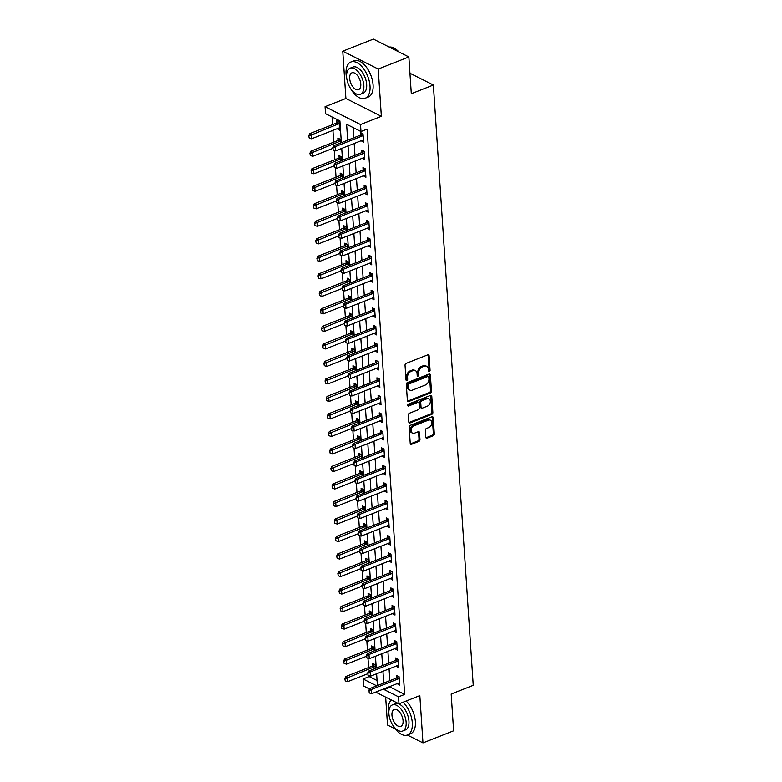 <?xml version="1.0" encoding="UTF-8"?>
<svg xmlns="http://www.w3.org/2000/svg" width="782" height="782" viewBox="0 0 782 782"><rect width="100%" height="100%" fill="white"/><g stroke="black" fill="none" stroke-linecap="round" stroke-linejoin="round"><path stroke-width="1.17" d="M429.289 371.646A1.075 0.772 116.7 0 0 430.071 370.345L429.103 355.742A1.535 1.114 116.7 0 0 427.803 354.842L406.151 363.386A1.535 1.114 116.7 0 0 405.037 365.233L406.005 379.847A1.075 0.772 116.7 0 0 407.696 379.182L407.569 377.286A4.897 3.548 116.7 0 1 411.127 371.372L412.925 370.658A4.897 3.548 116.7 0 1 415.418 370.688A4.897 3.548 116.7 0 1 417.07 373.542L417.197 375.428A1.075 0.772 116.7 0 0 418.878 374.764L418.751 372.877A4.897 3.548 116.7 0 1 422.309 366.953L424.118 366.24A4.897 3.548 116.7 0 1 426.61 366.269A4.897 3.548 116.7 0 1 428.262 369.124L428.389 371.01A1.075 0.772 116.7 0 0 429.289 371.646M428.399 371.137A1.075 0.772 116.7 0 0 429.113 369.866L428.145 355.253A1.535 1.114 116.7 0 0 428.018 354.774M406.024 379.964A1.075 0.772 116.7 0 0 406.738 378.693L406.611 376.807L407.569 377.286M417.207 375.546A1.075 0.772 116.7 0 0 417.92 374.285L417.793 372.388L418.751 372.877M425.809 437.265A1.535 1.114 116.7 0 0 427.109 438.164L433.179 435.77A1.535 1.114 116.7 0 0 434.293 433.912L433.218 417.686A1.535 1.114 116.7 0 0 431.918 416.786L410.267 425.33A1.535 1.114 116.7 0 0 409.152 427.177L410.227 443.404A1.535 1.114 116.7 0 0 411.528 444.313L418.859 441.41A1.535 1.114 116.7 0 0 419.973 439.562L419.514 432.622A1.535 1.114 116.7 0 0 418.223 431.723L414.577 433.15A4.096 2.972 116.7 0 1 412.495 433.13A4.096 2.972 116.7 0 1 411.224 429.445A4.096 2.972 116.7 0 1 414.089 425.799L428.35 420.169A4.096 2.972 116.7 0 1 430.432 420.198A4.096 2.972 116.7 0 1 431.703 423.883A4.096 2.972 116.7 0 1 428.839 427.529L426.464 428.468A1.535 1.114 116.7 0 0 425.349 430.315L425.809 437.265M390.228 686.371L390.286 687.183L404.656 694.416L398.537 696.83L398.996 703.839L375.692 692.109M408.859 56.949L378.214 69.041L342.76 51.192L373.395 39.1L408.859 56.949L411.303 93.723L433.365 85.023L473.237 685.335L451.175 694.035L453.619 730.808L422.974 742.9L419.836 695.618L398.996 703.839M342.76 51.192L345.898 98.473L381.352 116.323L378.214 69.041M381.352 116.323L360.522 124.543L360.981 131.542L346.612 124.309L347.667 140.203M404.656 694.416L367.11 129.128L360.981 131.542M430.335 392.994A1.535 1.114 116.7 0 0 431.449 391.147L430.374 374.92A1.535 1.114 116.7 0 0 429.083 374.021L407.422 382.564A1.535 1.114 116.7 0 0 406.308 384.412L407.393 400.638A1.535 1.114 116.7 0 0 408.683 401.537L430.335 392.994L429.377 392.515A1.535 1.114 116.7 0 0 430.491 390.668L429.416 374.441A1.535 1.114 116.7 0 0 429.289 373.962M431.791 396.308L432.866 412.534A1.535 1.114 116.7 0 1 431.762 414.382L410.1 422.925A1.535 1.114 116.7 0 1 408.81 422.026L408.351 415.076A1.535 1.114 116.7 0 1 409.465 413.228L418.243 409.768A1.535 1.114 116.7 0 0 419.357 407.921L419.044 403.307A1.535 1.114 116.7 0 0 417.754 402.407L408.615 406.014A1.075 0.772 116.7 0 1 408.487 404.089L430.501 395.409A1.535 1.114 116.7 0 1 431.791 396.308L430.833 395.819L431.908 412.046L432.866 412.534M385.663 697.124L387.52 725.051L395.33 728.98M407.354 735.041L422.974 742.9M353.122 127.583L353.796 137.788M354.178 143.497L354.96 155.295M355.341 161.014L356.123 172.812M356.504 178.521L357.286 190.319M357.667 196.038L358.449 207.836M358.83 213.545L359.612 225.353M359.994 231.061L360.776 242.86M361.157 248.568L361.939 260.377M362.32 266.085L363.102 277.884M363.483 283.592L364.265 295.401M364.647 301.109L365.429 312.908M365.81 318.616L366.592 330.424M366.973 336.133L367.755 347.931M368.136 353.64L368.918 365.448M369.3 371.157L370.082 382.955M370.463 388.674L371.245 400.472M371.626 406.181L372.408 417.979M372.789 423.697L373.571 435.496M373.952 441.204L374.734 453.003M375.116 458.721L375.898 470.52M376.279 476.228L377.061 488.027M377.442 493.745L378.224 505.543M378.605 511.252L379.387 523.05M379.759 528.769L380.551 540.567M380.922 546.276L381.714 558.074M382.085 563.793L382.877 575.591M383.248 581.3L384.04 593.098M384.412 598.817L385.203 610.615M385.575 616.324L386.367 628.122M386.738 633.84L387.53 645.639M387.901 651.347L388.693 663.146M389.065 668.864L389.856 680.663M361.167 140.74L363.581 142.246L363.024 133.839L360.629 132.637L360.785 134.983M362.33 158.247L364.744 159.753L364.187 151.356L361.792 150.144L361.949 152.5M363.493 175.764L365.908 177.27L365.35 168.863L362.956 167.661L363.112 170.007M364.656 193.281L367.071 194.777L366.514 186.38L364.119 185.168L364.275 187.524M365.82 210.788L368.234 212.293L367.677 203.887L365.282 202.685L365.438 205.031M366.983 228.305L369.397 229.8L368.84 221.404L366.445 220.192L366.602 222.547M368.146 245.812L370.56 247.317L370.003 238.911L367.608 237.708L367.765 240.054M369.309 263.329L371.724 264.834L371.167 256.428L368.772 255.215L368.928 257.571M370.473 280.836L372.887 282.341L372.33 273.935L369.935 272.732L370.091 275.078M371.636 298.353L374.05 299.858L373.493 291.451L371.098 290.239L371.255 292.595M372.799 315.86L375.213 317.365L374.656 308.958L372.261 307.756L372.418 310.112M373.962 333.376L376.377 334.882L375.819 326.475L373.425 325.263L373.581 327.619M375.125 350.883L377.54 352.389L376.983 343.982L374.588 342.78L374.744 345.136M376.289 368.4L378.703 369.906L378.146 361.499L375.751 360.287L375.907 362.643M377.452 385.907L379.866 387.413L379.309 379.006L376.914 377.804L377.071 380.16M378.615 403.424L381.03 404.929L380.472 396.523L378.077 395.311L378.234 397.667M379.778 420.931L382.193 422.436L381.636 414.03L379.241 412.828L379.397 415.183M380.942 438.448L383.356 439.953L382.799 431.547L380.404 430.335L380.56 432.69M382.105 455.955L384.519 457.46L383.962 449.054L381.567 447.851L381.724 450.207M383.268 473.472L385.682 474.977L385.125 466.571L382.73 465.358L382.887 467.714M384.431 490.979L386.846 492.484L386.288 484.078L383.894 482.875L384.05 485.231M385.594 508.496L388.009 510.001L387.452 501.594L385.057 500.382L385.213 502.738M386.758 526.003L389.172 527.508L388.615 519.101L386.22 517.899L386.376 520.255M387.921 543.519L390.335 545.025L389.778 536.618L387.383 535.406L387.54 537.762M389.084 561.026L391.499 562.532L390.941 554.125L388.546 552.923L388.703 555.279M390.247 578.543L392.662 580.048L392.105 571.642L389.71 570.43L389.866 572.786M391.411 596.05L393.825 597.556L393.268 589.149L390.873 587.947L391.029 590.302M392.574 613.567L394.988 615.072L394.431 606.666L392.036 605.463L392.193 607.809M393.737 631.074L396.151 632.579L395.594 624.173L393.199 622.971L393.356 625.326M394.9 648.591L397.315 650.096L396.757 641.69L394.363 640.487L394.519 642.833M396.063 666.098L398.478 667.603L397.921 659.197L395.526 657.994L395.682 660.35M397.227 683.615L399.641 685.12L399.084 676.713L396.689 675.511L396.845 677.857M332.037 116.968L332.546 124.661M332.927 130.369L333.709 142.168M334.256 150.437L334.872 159.684M335.419 167.944L336.035 177.201M336.583 185.461L337.198 194.708M337.746 202.968L338.362 212.225M338.909 220.485L339.525 229.732M340.072 237.992L340.688 247.249M341.235 255.509L341.851 264.756M342.399 273.016L343.015 282.273M343.562 290.533L344.178 299.78M344.725 308.04L345.341 317.297M345.888 325.556L346.504 334.804M347.052 343.063L347.667 352.32M348.215 360.58L348.831 369.827M349.378 378.087L349.994 387.344M350.541 395.604L351.157 404.851M351.704 413.111L352.32 422.368M352.868 430.628L353.484 439.875M354.031 448.135L354.647 457.392M355.194 465.652L355.81 474.899M356.357 483.159L356.973 492.416M357.521 500.676L358.136 509.923M358.684 518.183L359.3 527.439M359.847 535.699L360.463 544.946M361.01 553.216L361.626 562.463M362.174 570.723L362.789 579.97M363.337 588.24L363.953 597.487M364.5 605.747L365.116 614.994M365.663 623.264L366.279 632.511M366.826 640.771L367.442 650.018M367.99 658.288L368.605 667.535M369.153 675.795L369.202 676.567L377.071 680.526M337.208 128.678L339.632 130.183L339.065 121.777L336.671 120.575L336.827 122.93M340.483 143.038L340.229 139.294L337.834 138.082L337.99 140.437M341.646 160.554L341.392 156.801L338.997 155.598L339.153 157.954M342.809 178.061L342.555 174.318L340.16 173.105L340.317 175.461M343.972 195.578L343.718 191.825L341.323 190.622L341.48 192.978M345.136 213.085L344.882 209.341L342.487 208.129L342.643 210.485M346.299 230.602L346.045 226.848L343.65 225.646L343.806 228.002M347.462 248.109L347.208 244.365L344.813 243.163L344.97 245.509M348.625 265.626L348.371 261.872L345.976 260.67L346.133 263.026M349.789 283.133L349.534 279.389L347.14 278.187L347.296 280.533M350.952 300.65L350.698 296.896L348.303 295.694L348.459 298.05M352.115 318.157L351.861 314.413L349.466 313.211L349.622 315.557M353.278 335.673L353.024 331.92L350.629 330.718L350.786 333.073M354.442 353.181L354.187 349.437L351.792 348.234L351.949 350.58M355.605 370.697L355.351 366.944L352.956 365.741L353.112 368.097M356.768 388.204L356.514 384.461L354.119 383.258L354.275 385.604M357.931 405.721L357.677 401.977L355.282 400.765L355.439 403.121M359.094 423.228L358.84 419.484L356.445 418.282L356.602 420.628M360.258 440.745L360.003 437.001L357.609 435.789L357.765 438.145M361.421 458.262L361.167 454.508L358.772 453.306L358.928 455.652M362.584 475.769L362.33 472.025L359.935 470.813L360.091 473.169M363.747 493.286L363.493 489.532L361.098 488.33L361.255 490.676M364.911 510.793L364.656 507.049L362.262 505.837L362.418 508.192M366.074 528.309L365.82 524.556L363.425 523.353L363.581 525.699M367.237 545.816L366.983 542.073L364.588 540.861L364.744 543.216M368.4 563.333L368.146 559.58L365.751 558.377L365.908 560.733M369.563 580.84L369.309 577.096L366.914 575.884L367.071 578.24M370.727 598.357L370.473 594.603L368.078 593.401L368.234 595.757M371.89 615.864L371.636 612.12L369.241 610.908L369.397 613.264M373.053 633.381L372.799 629.627L370.404 628.425L370.56 630.781M374.216 650.888L373.962 647.144L371.567 645.932L371.724 648.288M375.38 668.405L375.125 664.651L372.731 663.449L372.887 665.805M433.365 85.023L409.934 73.234M369.466 688.971L363.542 685.99L363.073 678.981L376.709 685.843M369.202 676.567L363.073 678.981M341.353 142.695L339.906 120.927L325.527 113.693L325.068 106.694L360.522 124.543M345.898 98.473L325.068 106.694M384.109 688.795L384.158 689.597L398.537 696.83M348.049 145.921L348.831 157.72M349.212 163.428L349.994 175.227M350.375 180.945L351.157 192.743M351.538 198.452L352.32 210.25M352.702 215.969L353.484 227.767M353.865 233.476L354.647 245.274M355.028 250.993L355.81 262.791M356.191 268.5L356.973 280.298M357.354 286.017L358.136 297.815M358.518 303.524L359.3 315.322M359.681 321.04L360.463 332.839M360.844 338.547L361.626 350.346M362.007 356.064L362.789 367.863M363.171 373.571L363.953 385.37M364.334 391.088L365.116 402.886M365.497 408.595L366.279 420.403M366.66 426.112L367.442 437.91M367.823 443.619L368.605 455.427M368.987 461.136L369.769 472.934M370.15 478.643L370.932 490.451M371.313 496.159L372.095 507.958M372.476 513.666L373.258 525.475M373.64 531.183L374.422 542.982M374.803 548.69L375.585 560.499M375.966 566.207L376.748 578.006M377.129 583.724L377.911 595.522M378.293 601.231L379.075 613.029M379.456 618.748L380.238 630.546M380.619 636.255L381.401 648.053M381.782 653.772L382.564 665.57M382.945 671.279L383.727 683.077M377.403 685.57L376.621 673.771M376.24 668.063L375.458 656.264M375.077 650.546L374.295 638.747M373.913 633.039L373.131 621.24M372.75 615.522L371.968 603.724M371.587 598.015L370.805 586.207M370.424 580.498L369.642 568.7M369.26 562.991L368.478 551.183M368.097 545.474L367.315 533.676M366.934 527.967L366.152 516.159M365.771 510.451L364.989 498.652M364.608 492.943L363.825 481.135M363.444 475.427L362.662 463.628M362.281 457.92L361.499 446.111M361.118 440.403L360.336 428.604M359.955 422.896L359.173 411.088M358.791 405.379L358.009 393.581M357.628 387.862L356.846 376.064M356.465 370.355L355.683 358.557M355.302 352.838L354.52 341.04M354.138 335.331L353.356 323.533M352.975 317.815L352.193 306.016M351.812 300.308L351.03 288.509M350.649 282.791L349.867 270.992M349.495 265.284L348.704 253.485M348.332 247.767L347.54 235.969M347.169 230.26L346.377 218.461M346.006 212.743L345.214 200.945M344.842 195.236L344.051 183.438M343.679 177.719L342.887 165.921M342.516 160.212L341.724 148.414M390.286 687.183L384.158 689.597M337.228 128.981L339.486 128.092M361.186 141.043L362.877 140.134A1.554 1.134 116.7 0 0 362.496 140.213L335.537 150.858L335.253 146.654L362.222 136.009A1.554 1.134 116.7 0 0 362.584 135.804L363.131 135.374M362.349 158.55L364.608 157.661M363.513 176.067L365.771 175.178M364.676 193.574L366.367 192.675A1.554 1.134 116.7 0 0 365.986 192.753L339.026 203.388L338.743 199.185L365.712 188.55A1.554 1.134 116.7 0 0 366.074 188.335L366.621 187.915M365.839 211.091L368.097 210.202M367.002 228.598L369.26 227.709M368.166 246.115L369.857 245.206A1.554 1.134 116.7 0 0 369.475 245.284L342.516 255.929L342.233 251.726L369.202 241.091A1.554 1.134 116.7 0 0 369.563 240.876L370.111 240.455M369.329 263.622L371.587 262.732M370.492 281.139L372.75 280.249M371.655 298.646L373.337 297.747A1.554 1.134 116.7 0 0 372.965 297.825L346.006 308.46L345.722 304.257L372.682 293.621A1.554 1.134 116.7 0 0 373.053 293.406L373.601 292.986M372.818 316.163L375.077 315.273M373.982 333.67L376.24 332.78M375.145 351.186L376.826 350.277A1.554 1.134 116.7 0 0 376.455 350.365L349.495 361.001L349.212 356.797L376.171 346.162A1.554 1.134 116.7 0 0 376.543 345.947L377.09 345.527M376.308 368.693L377.989 367.794A1.554 1.134 116.7 0 0 377.618 367.872L350.659 378.508L350.375 374.304L377.335 363.669A1.554 1.134 116.7 0 0 377.706 363.454L378.253 363.034M377.471 386.21L379.729 385.321M378.635 403.717L380.893 402.828M379.798 421.234L381.479 420.325A1.554 1.134 116.7 0 0 381.108 420.413L354.148 431.048L353.865 426.845L380.824 416.21A1.554 1.134 116.7 0 0 381.196 415.995L381.743 415.574M380.961 438.741L383.219 437.852M382.124 456.258L384.382 455.368M383.288 473.765L384.969 472.866A1.554 1.134 116.7 0 0 384.597 472.944L357.638 483.579L357.354 479.376L384.314 468.741A1.554 1.134 116.7 0 0 384.685 468.526L385.233 468.105M384.451 491.282L386.709 490.392M385.614 508.789L387.872 507.899M386.777 526.306L388.459 525.396A1.554 1.134 116.7 0 0 388.087 525.484L361.118 536.12L360.844 531.916L387.804 521.281A1.554 1.134 116.7 0 0 388.175 521.066L388.722 520.646M387.94 543.813L389.622 542.913A1.554 1.134 116.7 0 0 389.25 542.991L362.281 553.627L362.007 549.433L388.967 538.788A1.554 1.134 116.7 0 0 389.338 538.583L389.886 538.153M389.104 561.329L391.362 560.44M390.267 578.836L392.525 577.947M391.43 596.353L393.111 595.454A1.554 1.134 116.7 0 0 392.74 595.532L365.771 606.167L365.497 601.964L392.456 591.329A1.554 1.134 116.7 0 0 392.828 591.114L393.375 590.693M392.593 613.86L394.851 612.971M393.757 631.377L396.015 630.488M394.92 648.884L396.601 647.985A1.554 1.134 116.7 0 0 396.23 648.063L369.26 658.708L368.987 654.505L395.946 643.86A1.554 1.134 116.7 0 0 396.318 643.654L396.865 643.224M396.083 666.401L398.341 665.511M397.246 683.918L399.504 683.018M426.61 366.269L425.652 365.79A4.897 3.548 116.7 0 0 423.16 365.761L424.118 366.24M417.793 372.388A4.897 3.548 116.7 0 1 421.351 366.475L423.16 365.761M415.418 370.688L414.46 370.199A4.897 3.548 116.7 0 0 411.967 370.169L412.925 370.658M406.611 376.807A4.897 3.548 116.7 0 1 410.169 370.883L411.967 370.169M407.51 401.117A1.535 1.114 116.7 0 0 407.725 401.058L429.377 392.515M428.79 377.1A1.075 0.772 116.7 0 0 427.881 376.465L408.878 383.972A1.075 0.772 116.7 0 0 408.096 385.262L408.233 387.256A4.897 3.548 116.7 0 0 409.876 390.11A4.897 3.548 116.7 0 0 412.368 390.14L425.369 385.008A4.897 3.548 116.7 0 0 428.917 379.094L428.79 377.1M428.428 376.474L427.471 375.995A1.075 0.772 116.7 0 0 426.923 375.986L427.881 376.465M409.876 390.11L408.918 389.632A4.897 3.548 116.7 0 1 407.275 386.777L407.139 384.783A1.075 0.772 116.7 0 1 407.921 383.483L426.923 375.986M408.927 422.505A1.535 1.114 116.7 0 0 409.142 422.446L430.804 413.903A1.535 1.114 116.7 0 0 431.908 412.046M418.536 402.417L417.578 401.938A1.535 1.114 116.7 0 0 416.796 401.928L407.725 405.506M427.353 406.171A4.096 2.972 116.7 0 0 430.227 402.525A4.096 2.972 116.7 0 0 428.956 398.84A4.096 2.972 116.7 0 0 426.864 398.81L421.84 400.795A1.535 1.114 116.7 0 0 420.736 402.642L421.039 407.256A1.535 1.114 116.7 0 0 422.329 408.155L427.353 406.171M428.956 398.84L427.989 398.351A4.096 2.972 116.7 0 0 425.907 398.331L426.864 398.81M421.557 408.145L420.599 407.657A1.535 1.114 116.7 0 1 420.081 406.767L419.778 402.163A1.535 1.114 116.7 0 1 420.882 400.316L425.907 398.331M430.432 420.198L429.474 419.709A4.096 2.972 116.7 0 0 427.392 419.69L428.35 420.169M412.495 433.13L411.537 432.651A4.096 2.972 116.7 0 1 410.267 428.956A4.096 2.972 116.7 0 1 413.131 425.31L427.392 419.69M410.355 443.893A1.535 1.114 116.7 0 0 410.57 443.824L417.901 440.931A1.535 1.114 116.7 0 0 419.015 439.083L418.556 432.133A1.535 1.114 116.7 0 0 418.438 431.654M425.936 437.744A1.535 1.114 116.7 0 0 426.151 437.676L432.221 435.281A1.535 1.114 116.7 0 0 433.336 433.433L432.26 417.207A1.535 1.114 116.7 0 0 432.133 416.728M338.606 121.552L336.905 122.872A1.554 1.134 -63.3 0 1 336.534 123.087L309.574 133.722L311.295 134.592L311.578 138.795L338.538 128.16A1.554 1.134 -63.3 0 1 338.919 128.072L339.486 128.062M308.763 135.765L309.193 138.013L308.763 135.765L309.574 133.722M339.173 123.321L338.626 123.742A1.554 1.134 -63.3 0 1 338.264 123.957L309.056 135.912M311.578 138.795L309.193 138.013M333.015 147.964L333.152 150.066L333.015 147.964L335.253 146.654L333.533 145.784L360.492 135.149A1.554 1.134 116.7 0 0 360.864 134.934L362.565 133.605M333.152 150.066L335.537 150.858M333.533 145.784L332.721 147.827M339.769 139.059L338.068 140.389A1.554 1.134 -63.3 0 1 337.697 140.594L310.737 151.239L312.458 152.099L312.741 156.302L332.761 148.404M309.926 153.272L310.356 155.52L309.926 153.272L310.737 151.239M340.336 140.828L339.789 141.259A1.554 1.134 -63.3 0 1 339.427 141.464L310.219 153.419M312.741 156.302L310.356 155.52M340.932 156.576L339.232 157.896A1.554 1.134 -63.3 0 1 338.86 158.111L311.901 168.746L313.621 169.616L313.905 173.819L333.924 165.921M311.089 170.789L311.519 173.037L311.089 170.789L311.901 168.746M341.499 158.345L340.952 158.766A1.554 1.134 -63.3 0 1 340.59 158.981L311.383 170.935M313.905 173.819L311.519 173.037M342.096 174.083L340.395 175.412A1.554 1.134 -63.3 0 1 340.023 175.618L313.064 186.263L314.784 187.133L315.068 191.326L335.087 183.428M312.253 188.296L312.683 190.544L312.253 188.296L313.064 186.263M342.663 175.852L342.115 176.282A1.554 1.134 -63.3 0 1 341.754 176.488L312.546 188.442M315.068 191.326L312.683 190.544M334.178 165.481L334.315 167.583L334.178 165.481L336.416 164.161L334.696 163.291L361.655 152.656A1.554 1.134 116.7 0 0 362.027 152.441L363.728 151.121M364.608 157.632L364.041 157.651A1.554 1.134 116.7 0 0 363.659 157.729L336.7 168.365L336.416 164.161L363.386 153.526A1.554 1.134 116.7 0 0 363.747 153.311L364.295 152.891M334.315 167.583L336.7 168.365M334.696 163.291L333.885 165.334M335.341 182.988L335.478 185.09L335.341 182.988L337.58 181.678L335.859 180.808L362.819 170.173A1.554 1.134 116.7 0 0 363.19 169.958L364.891 168.629M365.771 175.139L365.204 175.158A1.554 1.134 116.7 0 0 364.823 175.236L337.863 185.881L337.58 181.678L364.549 171.033A1.554 1.134 116.7 0 0 364.911 170.828L365.458 170.408M335.478 185.09L337.863 185.881M335.859 180.808L335.048 182.851M336.504 200.505L336.641 202.606L336.504 200.505L338.743 199.185L337.022 198.315L363.982 187.68A1.554 1.134 116.7 0 0 364.353 187.465L366.054 186.145M336.641 202.606L339.026 203.388M337.022 198.315L336.211 200.358M343.259 191.6L341.558 192.919A1.554 1.134 -63.3 0 1 341.187 193.134L314.227 203.77L315.948 204.64L316.231 208.843L336.25 200.945M313.416 205.813L313.846 208.061L313.416 205.813L314.227 203.77M343.826 193.369L343.278 193.789A1.554 1.134 -63.3 0 1 342.917 194.004L313.709 205.959M316.231 208.843L313.846 208.061M337.668 218.022L337.804 220.113L337.668 218.022L339.906 216.702L338.186 215.832L365.145 205.197A1.554 1.134 116.7 0 0 365.517 204.982L367.217 203.652M368.097 210.162L367.53 210.182A1.554 1.134 116.7 0 0 367.149 210.26L340.19 220.905L339.906 216.702L366.875 206.057A1.554 1.134 116.7 0 0 367.237 205.852L367.784 205.431M337.804 220.113L340.19 220.905M338.186 215.832L337.374 217.875M395.809 49.188A19.012 10.156 68.5 0 1 395.985 49.315A19.012 10.156 68.5 0 1 398.976 51.974M398.771 51.866A19.482 10.41 -111.5 0 0 395.633 49.061A19.482 10.41 -111.5 0 0 389.211 47.057M350.287 88.053A19.482 10.41 -111.5 0 0 365.194 98.249A19.482 10.41 -111.5 0 0 370.023 86.157A19.482 10.41 -111.5 0 0 362.936 67.868A19.482 10.41 -111.5 0 0 350.893 62.003A19.482 10.41 -111.5 0 0 346.064 74.094A19.482 10.41 -111.5 0 0 346.964 79.627M365.194 98.249L368.254 97.036A19.482 10.41 -111.5 0 0 373.082 84.945A19.482 10.41 -111.5 0 0 366.005 66.656A19.482 10.41 -111.5 0 0 353.953 60.791L350.893 62.003M350.072 68.19L352.897 67.076A14.027 7.497 68.5 0 1 361.567 71.299A14.027 7.497 68.5 0 1 366.67 84.466A14.027 7.497 68.5 0 1 363.19 93.175L360.375 94.29A14.027 7.497 -111.5 0 0 363.845 85.58A14.027 7.497 -111.5 0 0 358.752 72.413A14.027 7.497 -111.5 0 0 350.072 68.19A14.027 7.497 -111.5 0 0 346.602 76.9A14.027 7.497 -111.5 0 0 351.695 90.067A14.027 7.497 -111.5 0 0 360.375 94.29M349.662 78.444A9.042 4.829 -111.5 0 0 352.956 86.929A9.042 4.829 -111.5 0 0 358.537 89.647A9.042 4.829 -111.5 0 0 360.785 84.036A9.042 4.829 -111.5 0 0 357.491 75.551A9.042 4.829 -111.5 0 0 351.91 72.824A9.042 4.829 -111.5 0 0 349.662 78.444M392.584 724.797A19.482 10.41 -111.5 0 0 407.481 734.982A19.482 10.41 -111.5 0 0 412.31 722.891A19.482 10.41 -111.5 0 0 403.092 702.226M391.293 699.958A19.482 10.41 -111.5 0 0 388.361 710.838A19.482 10.41 -111.5 0 0 389.26 716.361M407.481 734.982L410.55 733.78A19.482 10.41 -111.5 0 0 415.379 721.688A19.482 10.41 -111.5 0 0 406.151 701.014M392.368 704.924L395.184 703.82A14.027 7.497 68.5 0 1 403.864 708.033A14.027 7.497 68.5 0 1 408.957 721.209A14.027 7.497 68.5 0 1 405.487 729.909L402.662 731.023A14.027 7.497 -111.5 0 0 406.141 722.314A14.027 7.497 -111.5 0 0 401.039 709.147A14.027 7.497 -111.5 0 0 392.368 704.924A14.027 7.497 -111.5 0 0 388.889 713.634A14.027 7.497 -111.5 0 0 393.991 726.801A14.027 7.497 -111.5 0 0 402.662 731.023M391.958 715.178A9.042 4.829 -111.5 0 0 395.242 723.663A9.042 4.829 -111.5 0 0 400.834 726.38A9.042 4.829 -111.5 0 0 403.072 720.769A9.042 4.829 -111.5 0 0 399.788 712.285A9.042 4.829 -111.5 0 0 394.196 709.567A9.042 4.829 -111.5 0 0 391.958 715.178M344.422 209.107L342.721 210.436A1.554 1.134 -63.3 0 1 342.35 210.641L315.39 221.286L317.111 222.156L317.394 226.36L337.413 218.452M314.579 223.329L315.009 225.568L314.579 223.329L315.39 221.286M344.989 210.876L344.442 211.306A1.554 1.134 -63.3 0 1 344.08 211.511L314.872 223.466M317.394 226.36L315.009 225.568M345.585 226.624L343.885 227.943A1.554 1.134 -63.3 0 1 343.513 228.158L316.554 238.793L318.274 239.663L318.557 243.867L338.577 235.969M315.742 240.836L316.172 243.085L315.742 240.836L316.554 238.793M346.152 228.393L345.605 228.813A1.554 1.134 -63.3 0 1 345.243 229.028L316.036 240.983M318.557 243.867L316.172 243.085M346.749 244.131L345.048 245.46A1.554 1.134 -63.3 0 1 344.676 245.675L317.717 256.31L319.437 257.18L319.721 261.383L339.74 253.476M316.906 258.353L317.336 260.592L316.906 258.353L317.717 256.31M347.316 245.9L346.768 246.33A1.554 1.134 -63.3 0 1 346.406 246.535L317.199 258.49M319.721 261.383L317.336 260.592M347.912 261.647L346.211 262.967A1.554 1.134 -63.3 0 1 345.84 263.182L318.88 273.817L320.6 274.687L320.884 278.891L340.903 270.992M318.069 275.86L318.499 278.109L318.069 275.86L318.88 273.817M348.479 263.417L347.931 263.837A1.554 1.134 -63.3 0 1 347.57 264.052L318.362 276.007M320.884 278.891L318.499 278.109M349.075 279.154L347.374 280.484A1.554 1.134 -63.3 0 1 347.003 280.699L320.043 291.334L321.764 292.204L322.047 296.407L342.066 288.499M319.232 293.377L319.662 295.616L319.232 293.377L320.043 291.334M349.642 280.924L349.095 281.354A1.554 1.134 -63.3 0 1 348.733 281.559L319.525 293.514M322.047 296.407L319.662 295.616M338.831 235.529L338.968 237.63L338.831 235.529L341.069 234.209L339.349 233.339L366.308 222.704A1.554 1.134 116.7 0 0 366.68 222.489L368.381 221.169M369.26 227.679L368.693 227.699A1.554 1.134 116.7 0 0 368.312 227.777L341.353 238.412L341.069 234.209L368.039 223.574A1.554 1.134 116.7 0 0 368.4 223.359L368.948 222.938M338.968 237.63L341.353 238.412M339.349 233.339L338.538 235.382M339.994 253.045L340.131 255.147L339.994 253.045L342.233 251.726L340.512 250.856L367.472 240.221A1.554 1.134 116.7 0 0 367.843 240.006L369.544 238.676M340.131 255.147L342.516 255.929M340.512 250.856L339.701 252.899M341.157 270.552L341.294 272.654L341.157 270.552L343.396 269.233L341.675 268.363L368.635 257.728A1.554 1.134 116.7 0 0 369.006 257.513L370.707 256.193M371.587 262.703L371.02 262.723A1.554 1.134 116.7 0 0 370.639 262.801L343.679 273.436L343.396 269.233L370.365 258.598A1.554 1.134 116.7 0 0 370.727 258.383L371.274 257.962M341.294 272.654L343.679 273.436M341.675 268.363L340.864 270.406M342.32 288.069L342.457 290.171L342.32 288.069L344.559 286.75L342.839 285.88L369.798 275.244A1.554 1.134 116.7 0 0 370.169 275.029L371.87 273.7M372.75 280.21L372.183 280.23A1.554 1.134 116.7 0 0 371.802 280.318L344.842 290.953L344.559 286.75L371.528 276.114A1.554 1.134 116.7 0 0 371.89 275.899L372.437 275.479M342.457 290.171L344.842 290.953M342.839 285.88L342.027 287.923M343.484 305.576L343.621 307.678L343.484 305.576L345.722 304.257L344.002 303.387L370.961 292.751A1.554 1.134 116.7 0 0 371.333 292.546L373.034 291.217M343.621 307.678L346.006 308.46M344.002 303.387L343.19 305.43M350.238 296.671L348.537 297.991A1.554 1.134 -63.3 0 1 348.166 298.206L321.207 308.841L322.927 309.711L323.21 313.914L343.23 306.016M320.395 310.884L320.825 313.132L320.395 310.884L321.207 308.841M350.805 298.441L350.258 298.861A1.554 1.134 -63.3 0 1 349.896 299.076L320.688 311.031M323.21 313.914L320.825 313.132M344.647 323.093L344.784 325.195L344.647 323.093L346.885 321.773L345.165 320.903L372.124 310.268A1.554 1.134 116.7 0 0 372.496 310.053L374.197 308.724M375.077 315.244L374.5 315.254A1.554 1.134 116.7 0 0 374.128 315.342L347.169 325.977L346.885 321.773L373.845 311.138A1.554 1.134 116.7 0 0 374.216 310.923L374.764 310.503M344.784 325.195L347.169 325.977M345.165 320.903L344.354 322.946M351.401 314.178L349.701 315.508A1.554 1.134 -63.3 0 1 349.329 315.723L322.37 326.358L324.09 327.228L324.374 331.431L344.393 323.523M321.558 328.401L321.988 330.639L321.558 328.401L322.37 326.358M351.968 315.948L351.421 316.378A1.554 1.134 -63.3 0 1 351.059 316.583L321.852 328.538M324.374 331.431L321.988 330.639M345.81 340.6L345.947 342.702L345.81 340.6L348.049 339.28L346.328 338.42L373.288 327.775A1.554 1.134 116.7 0 0 373.659 327.57L375.36 326.241M376.24 332.751L375.663 332.77A1.554 1.134 116.7 0 0 375.292 332.849L348.332 343.484L348.049 339.28L375.008 328.645A1.554 1.134 116.7 0 0 375.38 328.43L375.927 328.01M345.947 342.702L348.332 343.484M346.328 338.42L345.517 340.453M352.565 331.695L350.864 333.015A1.554 1.134 -63.3 0 1 350.492 333.23L323.533 343.865L325.253 344.735L325.537 348.938L345.556 341.04M322.722 345.908L323.152 348.156L322.722 345.908L323.533 343.865M353.132 333.464L352.584 333.885A1.554 1.134 -63.3 0 1 352.223 334.1L323.015 346.055M325.537 348.938L323.152 348.156M346.973 358.117L347.11 360.219L346.973 358.117L349.212 356.797L347.491 355.927L374.451 345.292A1.554 1.134 116.7 0 0 374.822 345.077L376.523 343.748M347.11 360.219L349.495 361.001M347.491 355.927L346.68 357.97M353.728 349.202L352.027 350.532A1.554 1.134 -63.3 0 1 351.656 350.747L324.696 361.382L326.417 362.252L326.7 366.455L346.719 358.547M323.885 363.425L324.315 365.663L323.885 363.425L324.696 361.382M354.295 350.971L353.747 351.401A1.554 1.134 -63.3 0 1 353.386 351.607L324.178 363.562M326.7 366.455L324.315 365.663M348.137 375.624L348.273 377.726L348.137 375.624L350.375 374.304L348.655 373.444L375.614 362.799A1.554 1.134 116.7 0 0 375.986 362.594L377.686 361.264M348.273 377.726L350.659 378.508M348.655 373.444L347.843 375.477M354.891 366.719L353.19 368.039A1.554 1.134 -63.3 0 1 352.819 368.254L325.859 378.889L327.58 379.759L327.863 383.962L347.882 376.064M325.048 380.932L325.478 383.18L325.048 380.932L325.859 378.889M355.458 368.488L354.911 368.909A1.554 1.134 -63.3 0 1 354.549 369.124L325.341 381.078M327.863 383.962L325.478 383.18M349.3 393.141L349.437 395.242L349.3 393.141L351.538 391.821L349.818 390.951L376.777 380.316A1.554 1.134 116.7 0 0 377.149 380.101L378.85 378.771M379.729 385.291L379.153 385.301A1.554 1.134 116.7 0 0 378.781 385.389L351.822 396.024L351.538 391.821L378.498 381.186A1.554 1.134 116.7 0 0 378.869 380.971L379.417 380.551M349.437 395.242L351.822 396.024M349.818 390.951L349.007 392.994M356.054 384.226L354.354 385.555A1.554 1.134 -63.3 0 1 353.982 385.77L327.023 396.406L328.743 397.276L329.027 401.479L349.046 393.581M326.211 398.449L326.641 400.687L326.211 398.449L327.023 396.406M356.621 386.005L356.074 386.425A1.554 1.134 -63.3 0 1 355.712 386.631L326.505 398.585M329.027 401.479L326.641 400.687M350.463 410.648L350.6 412.749L350.463 410.648L352.702 409.328L350.981 408.468L377.941 397.823A1.554 1.134 116.7 0 0 378.312 397.618L380.013 396.288M380.893 402.798L380.316 402.818A1.554 1.134 116.7 0 0 379.944 402.896L352.985 413.531L352.702 409.328L379.661 398.693A1.554 1.134 116.7 0 0 380.032 398.478L380.58 398.058M350.6 412.749L352.985 413.531M350.981 408.468L350.17 410.501M357.218 401.743L355.517 403.062A1.554 1.134 -63.3 0 1 355.145 403.277L328.186 413.913L329.906 414.783L330.19 418.986L350.209 411.088M327.375 415.956L327.805 418.204L327.375 415.956L328.186 413.913M357.785 403.512L357.237 403.932A1.554 1.134 -63.3 0 1 356.875 404.147L327.668 416.102M330.19 418.986L327.805 418.204M358.381 419.25L356.68 420.579A1.554 1.134 -63.3 0 1 356.309 420.794L329.349 431.429L331.069 432.299L331.353 436.503L351.372 428.604M328.538 433.472L328.968 435.711L328.538 433.472L329.349 431.429M358.948 421.029L358.4 421.449A1.554 1.134 -63.3 0 1 358.039 421.654L328.831 433.619M331.353 436.503L328.968 435.711M359.544 436.767L357.843 438.086A1.554 1.134 -63.3 0 1 357.472 438.301L330.512 448.936L332.233 449.806L332.516 454.01L352.535 446.111M329.701 450.979L330.131 453.228L329.701 450.979L330.512 448.936M360.111 438.536L359.564 438.956A1.554 1.134 -63.3 0 1 359.202 439.171L329.994 451.126M332.516 454.01L330.131 453.228M360.707 454.274L359.006 455.603A1.554 1.134 -63.3 0 1 358.635 455.818L331.676 466.453L333.396 467.323L333.679 471.526L353.699 463.628M330.864 468.496L331.294 470.744L330.864 468.496L331.676 466.453M361.274 456.053L360.727 456.473A1.554 1.134 -63.3 0 1 360.365 456.688L331.157 468.643M333.679 471.526L331.294 470.744M361.87 471.79L360.17 473.11A1.554 1.134 -63.3 0 1 359.798 473.325L332.839 483.96L334.559 484.83L334.843 489.033L354.862 481.135M332.027 486.003L332.458 488.251L332.027 486.003L332.839 483.96M362.437 473.56L361.89 473.98A1.554 1.134 -63.3 0 1 361.528 474.195L332.321 486.15M334.843 489.033L332.458 488.251M363.034 489.297L361.333 490.627A1.554 1.134 -63.3 0 1 360.961 490.842L334.002 501.477L335.722 502.347L336.006 506.55L356.025 498.652M333.191 503.52L333.621 505.768L333.191 503.52L334.002 501.477M363.601 491.076L363.053 491.497A1.554 1.134 -63.3 0 1 362.692 491.712L333.484 503.667M336.006 506.55L333.621 505.768M364.197 506.814L362.496 508.144A1.554 1.134 -63.3 0 1 362.125 508.349L335.165 518.984L336.886 519.854L337.169 524.057L357.188 516.159M334.354 521.027L334.784 523.275L334.354 521.027L335.165 518.984M364.764 508.583L364.217 509.004A1.554 1.134 -63.3 0 1 363.855 509.219L334.647 521.174M337.169 524.057L334.784 523.275M365.36 524.321L363.659 525.651A1.554 1.134 -63.3 0 1 363.288 525.866L336.328 536.501L338.049 537.371L338.332 541.574L358.352 533.676M335.517 538.544L335.947 540.792L335.517 538.544L336.328 536.501M365.927 526.1L365.38 526.521A1.554 1.134 -63.3 0 1 365.008 526.736L335.81 538.69M338.332 541.574L335.947 540.792M351.626 428.165L351.763 430.266L351.626 428.165L353.865 426.845L352.144 425.975L379.104 415.34A1.554 1.134 116.7 0 0 379.475 415.125L381.176 413.805M351.763 430.266L354.148 431.048M352.144 425.975L351.333 428.018M352.79 445.672L352.926 447.773L352.79 445.672L355.028 444.352L353.308 443.492L380.267 432.847A1.554 1.134 116.7 0 0 380.638 432.642L382.339 431.312M383.219 437.822L382.642 437.842A1.554 1.134 116.7 0 0 382.271 437.92L355.311 448.555L355.028 444.352L381.987 433.717A1.554 1.134 116.7 0 0 382.359 433.502L382.906 433.081M352.926 447.773L355.311 448.555M353.308 443.492L352.496 445.525M353.953 463.188L354.09 465.29L353.953 463.188L356.191 461.869L354.461 460.999L381.43 450.364A1.554 1.134 116.7 0 0 381.802 450.149L383.503 448.829M384.382 455.339L383.806 455.349A1.554 1.134 116.7 0 0 383.434 455.437L356.475 466.072L356.191 461.869L383.151 451.234A1.554 1.134 116.7 0 0 383.522 451.019L384.07 450.598M354.09 465.29L356.475 466.072M354.461 460.999L353.66 463.042M355.116 480.695L355.253 482.797L355.116 480.695L357.354 479.376L355.624 478.516L382.594 467.871A1.554 1.134 116.7 0 0 382.965 467.665L384.666 466.336M355.253 482.797L357.638 483.579M355.624 478.516L354.823 480.549M356.279 498.212L356.416 500.314L356.279 498.212L358.518 496.893L356.788 496.023L383.757 485.387A1.554 1.134 116.7 0 0 384.118 485.172L385.829 483.853M386.709 490.363L386.132 490.373A1.554 1.134 116.7 0 0 385.761 490.461L358.801 501.096L358.518 496.893L385.477 486.257A1.554 1.134 116.7 0 0 385.849 486.042L386.396 485.622M356.416 500.314L358.801 501.096M356.788 496.023L355.986 498.066M357.442 515.719L357.579 517.821L357.442 515.719L359.681 514.4L357.951 513.539L384.92 502.894A1.554 1.134 116.7 0 0 385.282 502.689L386.992 501.36M387.872 507.87L387.295 507.889A1.554 1.134 116.7 0 0 386.924 507.968L359.955 518.603L359.681 514.4L386.64 503.764A1.554 1.134 116.7 0 0 387.012 503.559L387.559 503.129M357.579 517.821L359.955 518.603M357.951 513.539L357.149 515.573M358.606 533.236L358.743 535.338L358.606 533.236L360.844 531.916L359.114 531.046L386.083 520.411A1.554 1.134 116.7 0 0 386.445 520.196L388.155 518.877M358.743 535.338L361.118 536.12M359.114 531.046L358.312 533.089M359.769 550.743L359.906 552.845L359.769 550.743L362.007 549.433L360.277 548.563L387.246 537.918A1.554 1.134 116.7 0 0 387.608 537.713L389.319 536.384M359.906 552.845L362.281 553.627M360.277 548.563L359.476 550.596M366.523 541.838L364.823 543.167A1.554 1.134 -63.3 0 1 364.451 543.373L337.492 554.008L339.212 554.878L339.496 559.081L359.515 551.183M336.68 556.051L337.11 558.299L336.68 556.051L337.492 554.008M367.09 543.607L366.543 544.028A1.554 1.134 -63.3 0 1 366.172 544.243L336.974 556.197M339.496 559.081L337.11 558.299M360.932 568.26L361.069 570.361L360.932 568.26L363.171 566.94L361.44 566.07L388.41 555.435A1.554 1.134 116.7 0 0 388.771 555.22L390.482 553.9M391.362 560.411L390.785 560.43A1.554 1.134 116.7 0 0 390.413 560.508L363.444 571.143L363.171 566.94L390.13 556.305A1.554 1.134 116.7 0 0 390.501 556.09L391.049 555.67M361.069 570.361L363.444 571.143M361.44 566.07L360.639 568.113M367.687 559.345L365.986 560.674A1.554 1.134 -63.3 0 1 365.614 560.889L338.655 571.525L340.375 572.395L340.659 576.598L360.678 568.7M337.844 573.568L338.274 575.816L337.844 573.568L338.655 571.525M368.254 561.124L367.706 561.544A1.554 1.134 -63.3 0 1 367.335 561.759L338.137 573.714M340.659 576.598L338.274 575.816M362.095 585.767L362.232 587.869L362.095 585.767L364.334 584.457L362.604 583.587L389.573 572.942A1.554 1.134 116.7 0 0 389.935 572.737L391.645 571.407M392.525 577.918L391.948 577.937A1.554 1.134 116.7 0 0 391.577 578.015L364.608 588.66L364.334 584.457L391.293 573.812A1.554 1.134 116.7 0 0 391.665 573.607L392.212 573.177M362.232 587.869L364.608 588.66M362.604 583.587L361.802 585.63M368.85 576.862L367.149 578.191A1.554 1.134 -63.3 0 1 366.778 578.397L339.818 589.042L341.538 589.902L341.822 594.105L361.841 586.207M339.007 591.075L339.437 593.323L339.007 591.075L339.818 589.042M369.417 578.631L368.869 579.051A1.554 1.134 -63.3 0 1 368.498 579.267L339.3 591.221M341.822 594.105L339.437 593.323M363.259 603.284L363.395 605.385L363.259 603.284L365.497 601.964L363.767 601.094L390.736 590.459A1.554 1.134 116.7 0 0 391.098 590.244L392.808 588.924M363.395 605.385L365.771 606.167M363.767 601.094L362.965 603.137M370.013 594.369L368.312 595.698A1.554 1.134 -63.3 0 1 367.941 595.913L340.981 606.549L342.702 607.418L342.985 611.622L363.004 603.724M340.17 608.591L340.6 610.84L340.17 608.591L340.981 606.549M370.58 596.148L370.033 596.568A1.554 1.134 -63.3 0 1 369.661 596.783L340.463 608.738M342.985 611.622L340.6 610.84M364.422 620.791L364.559 622.892L364.422 620.791L366.66 619.481L364.93 618.611L391.899 607.976A1.554 1.134 116.7 0 0 392.261 607.761L393.972 606.431M394.851 612.941L394.275 612.961A1.554 1.134 116.7 0 0 393.903 613.039L366.934 623.684L366.66 619.481L393.62 608.836A1.554 1.134 116.7 0 0 393.991 608.631L394.539 608.201M364.559 622.892L366.934 623.684M364.93 618.611L364.129 620.654M371.176 611.886L369.475 613.215A1.554 1.134 -63.3 0 1 369.104 613.42L342.145 624.065L343.865 624.926L344.148 629.129L364.168 621.231M341.333 626.099L341.763 628.347L341.333 626.099L342.145 624.065M371.743 613.655L371.196 614.075A1.554 1.134 -63.3 0 1 370.824 614.29L341.626 626.245M344.148 629.129L341.763 628.347M365.575 638.308L365.722 640.409L365.575 638.308L367.823 636.988L366.093 636.118L393.063 625.483A1.554 1.134 116.7 0 0 393.424 625.268L395.135 623.948M396.015 630.458L395.438 630.478A1.554 1.134 116.7 0 0 395.066 630.556L368.097 641.191L367.823 636.988L394.783 626.353A1.554 1.134 116.7 0 0 395.154 626.138L395.702 625.717M365.722 640.409L368.097 641.191M366.093 636.118L365.292 638.161M372.34 629.402L370.639 630.722A1.554 1.134 -63.3 0 1 370.267 630.937L343.308 641.572L345.028 642.442L345.312 646.646L365.331 638.747M342.496 643.615L342.927 645.864L342.496 643.615L343.308 641.572M372.906 631.172L372.359 631.592A1.554 1.134 -63.3 0 1 371.988 631.807L342.79 643.762M345.312 646.646L342.927 645.864M366.738 655.815L366.885 657.916L366.738 655.815L368.987 654.505L367.257 653.635L394.226 643A1.554 1.134 116.7 0 0 394.587 642.784L396.298 641.455M366.885 657.916L369.26 658.708M367.257 653.635L366.455 655.678M373.503 646.909L371.802 648.239A1.554 1.134 -63.3 0 1 371.43 648.444L344.471 659.089L346.191 659.949L346.475 664.153L366.494 656.254M343.66 661.122L344.09 663.371L343.66 661.122L344.471 659.089M374.07 648.679L373.522 649.099A1.554 1.134 -63.3 0 1 373.151 649.314L343.953 661.269M346.475 664.153L344.09 663.371M367.902 673.331L368.048 675.433L367.902 673.331L370.15 672.012L368.42 671.142L395.389 660.507A1.554 1.134 116.7 0 0 395.751 660.291L397.461 658.972M398.341 665.482L397.764 665.502A1.554 1.134 116.7 0 0 397.393 665.58L370.424 676.215L370.15 672.012L397.109 661.377A1.554 1.134 116.7 0 0 397.481 661.161L398.028 660.741M368.048 675.433L370.424 676.215M368.42 671.142L367.618 673.185M374.666 664.426L372.965 665.746A1.554 1.134 -63.3 0 1 372.594 665.961L345.634 676.596L347.355 677.466L347.638 681.669L367.657 673.771M344.823 678.639L345.253 680.887L344.823 678.639L345.634 676.596M375.233 666.196L374.686 666.616A1.554 1.134 -63.3 0 1 374.314 666.831L345.116 678.786M347.638 681.669L345.253 680.887M369.065 690.838L369.212 692.94L369.065 690.838L371.313 689.529L369.583 688.659L396.552 678.023A1.554 1.134 116.7 0 0 396.914 677.808L398.625 676.479M399.504 682.989L398.928 683.009A1.554 1.134 116.7 0 0 398.556 683.087L371.587 693.732L371.313 689.529L398.273 678.884A1.554 1.134 116.7 0 0 398.644 678.678L399.191 678.248M369.212 692.94L371.587 693.732M369.583 688.659L368.781 690.702M429.113 369.866L430.071 370.345M406.738 378.693L407.696 379.182M417.92 374.285L418.878 374.764M421.351 366.475L422.309 366.953M410.169 370.883L411.127 371.372M428.145 355.253L429.103 355.742M407.725 401.058L408.683 401.537M429.416 374.441L430.374 374.92M430.491 390.668L431.449 391.147M407.921 383.483L408.878 383.972M407.139 384.783L408.096 385.262M407.275 386.777L408.233 387.256M430.804 413.903L431.762 414.382M409.142 422.446L410.1 422.925M416.796 401.928L417.754 402.407M407.735 405.575L408.615 406.014M420.882 400.316L421.84 400.795M419.778 402.163L420.736 402.642M420.081 406.767L421.039 407.256M413.131 425.31L414.089 425.799M418.556 432.133L419.514 432.622M419.015 439.083L419.973 439.562M417.901 440.931L418.859 441.41M410.57 443.824L411.528 444.313M432.26 417.207L433.218 417.686M433.336 433.433L434.293 433.912M432.221 435.281L433.179 435.77M426.151 437.676L427.109 438.164M336.534 123.087L338.264 123.957M336.905 122.872L338.626 123.742M362.584 135.804L360.864 134.934M362.222 136.009L360.492 135.149M337.697 140.594L339.427 141.464M338.068 140.389L339.789 141.259M338.86 158.111L340.59 158.981M339.232 157.896L340.952 158.766M340.023 175.618L341.754 176.488M340.395 175.412L342.115 176.282M363.747 153.311L362.027 152.441M363.386 153.526L361.655 152.656M364.911 170.828L363.19 169.958M364.549 171.033L362.819 170.173M366.074 188.335L364.353 187.465M365.712 188.55L363.982 187.68M341.187 193.134L342.917 194.004M341.558 192.919L343.278 193.789M367.237 205.852L365.517 204.982M366.875 206.057L365.145 205.197M342.35 210.641L344.08 211.511M342.721 210.436L344.442 211.306M343.513 228.158L345.243 229.028M343.885 227.943L345.605 228.813M344.676 245.675L346.406 246.535M345.048 245.46L346.768 246.33M345.84 263.182L347.57 264.052M346.211 262.967L347.931 263.837M347.003 280.699L348.733 281.559M347.374 280.484L349.095 281.354M368.4 223.359L366.68 222.489M368.039 223.574L366.308 222.704M369.563 240.876L367.843 240.006M369.202 241.091L367.472 240.221M370.727 258.383L369.006 257.513M370.365 258.598L368.635 257.728M371.89 275.899L370.169 275.029M371.528 276.114L369.798 275.244M373.053 293.406L371.333 292.546M372.682 293.621L370.961 292.751M348.166 298.206L349.896 299.076M348.537 297.991L350.258 298.861M374.216 310.923L372.496 310.053M373.845 311.138L372.124 310.268M349.329 315.723L351.059 316.583M349.701 315.508L351.421 316.378M375.38 328.43L373.659 327.57M375.008 328.645L373.288 327.775M350.492 333.23L352.223 334.1M350.864 333.015L352.584 333.885M376.543 345.947L374.822 345.077M376.171 346.162L374.451 345.292M351.656 350.747L353.386 351.607M352.027 350.532L353.747 351.401M377.706 363.454L375.986 362.594M377.335 363.669L375.614 362.799M352.819 368.254L354.549 369.124M353.19 368.039L354.911 368.909M378.869 380.971L377.149 380.101M378.498 381.186L376.777 380.316M353.982 385.77L355.712 386.631M354.354 385.555L356.074 386.425M380.032 398.478L378.312 397.618M379.661 398.693L377.941 397.823M355.145 403.277L356.875 404.147M355.517 403.062L357.237 403.932M356.309 420.794L358.039 421.654M356.68 420.579L358.4 421.449M357.472 438.301L359.202 439.171M357.843 438.086L359.564 438.956M358.635 455.818L360.365 456.688M359.006 455.603L360.727 456.473M359.798 473.325L361.528 474.195M360.17 473.11L361.89 473.98M360.961 490.842L362.692 491.712M361.333 490.627L363.053 491.497M362.125 508.349L363.855 509.219M362.496 508.144L364.217 509.004M363.288 525.866L365.008 526.736M363.659 525.651L365.38 526.521M381.196 415.995L379.475 415.125M380.824 416.21L379.104 415.34M382.359 433.502L380.638 432.642M381.987 433.717L380.267 432.847M383.522 451.019L381.802 450.149M383.151 451.234L381.43 450.364M384.685 468.526L382.965 467.665M384.314 468.741L382.594 467.871M385.849 486.042L384.118 485.172M385.477 486.257L383.757 485.387M387.012 503.559L385.282 502.689M386.64 503.764L384.92 502.894M388.175 521.066L386.445 520.196M387.804 521.281L386.083 520.411M389.338 538.583L387.608 537.713M388.967 538.788L387.246 537.918M364.451 543.373L366.172 544.243M364.823 543.167L366.543 544.028M390.501 556.09L388.771 555.22M390.13 556.305L388.41 555.435M365.614 560.889L367.335 561.759M365.986 560.674L367.706 561.544M391.665 573.607L389.935 572.737M391.293 573.812L389.573 572.942M366.778 578.397L368.498 579.267M367.149 578.191L368.869 579.051M392.828 591.114L391.098 590.244M392.456 591.329L390.736 590.459M367.941 595.913L369.661 596.783M368.312 595.698L370.033 596.568M393.991 608.631L392.261 607.761M393.62 608.836L391.899 607.976M369.104 613.42L370.824 614.29M369.475 613.215L371.196 614.075M395.154 626.138L393.424 625.268M394.783 626.353L393.063 625.483M370.267 630.937L371.988 631.807M370.639 630.722L372.359 631.592M396.318 643.654L394.587 642.784M395.946 643.86L394.226 643M371.43 648.444L373.151 649.314M371.802 648.239L373.522 649.099M397.481 661.161L395.751 660.291M397.109 661.377L395.389 660.507M372.594 665.961L374.314 666.831M372.965 665.746L374.686 666.616M398.644 678.678L396.914 677.808M398.273 678.884L396.552 678.023"/></g></svg>
